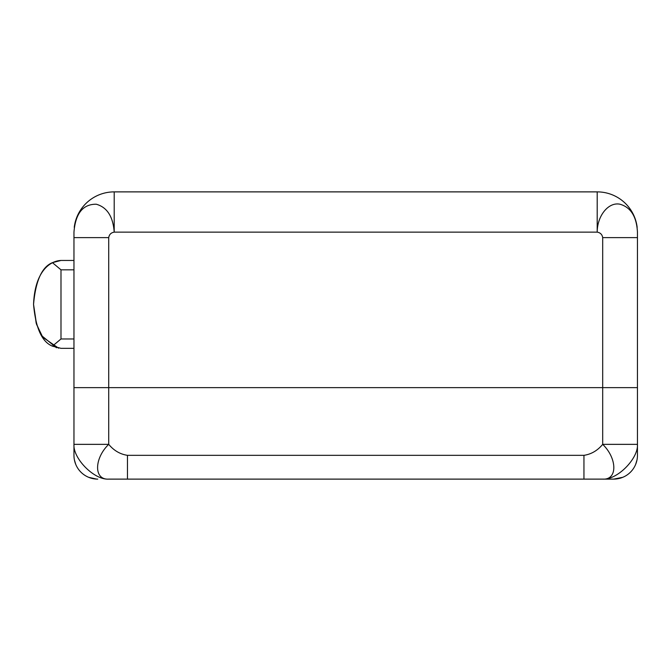 <?xml version="1.0" encoding="UTF-8"?>
<svg xmlns="http://www.w3.org/2000/svg" width="671" height="671" viewBox="0 0 671 671"><rect width="100%" height="100%" fill="white"/><g stroke="black" fill="none" stroke-linecap="round" stroke-linejoin="round"><path stroke-width="1.01" d="M597.198 191.881L114.204 191.881A40.252 40.252 0 0 0 74.246 227.352A40.252 40.252 0 0 1 114.204 191.881L114.204 232.132C113.08 216.582 107.1 207.28 96.255 204.219C82.919 204.127 75.487 213.428 73.961 232.132L73.961 237.618L73.961 232.132C75.487 213.428 82.919 204.127 96.255 204.219C107.1 207.28 113.08 216.582 114.204 232.132L114.204 191.881L597.198 191.881L597.198 232.132L114.204 232.132C111.059 232.686 109.222 234.515 108.719 237.618L108.719 444.353L73.961 444.353L73.961 237.618L108.719 237.618L108.719 387.645L73.961 387.645L73.961 455.332L73.961 444.353L108.719 444.353C113.86 450.568 120.109 454.225 127.456 455.332L583.946 455.332C591.302 454.225 597.551 450.568 602.692 444.353L602.692 387.645L108.719 387.645L108.719 444.353C94.158 458.402 93.613 480.092 108.719 479.119C94.049 480.092 72.921 458.402 73.961 444.353C72.921 458.402 94.049 480.092 108.719 479.119L127.456 479.119L108.719 479.119C93.613 480.092 94.158 458.402 108.719 444.353C113.86 450.568 120.109 454.225 127.456 455.332L583.946 455.332L583.946 479.119L127.456 479.119L127.456 455.332L127.456 479.119L602.692 479.119L583.946 479.119L583.946 455.332C591.302 454.225 597.551 450.568 602.692 444.353L602.692 237.618L637.45 237.618L637.442 387.645L602.692 387.645L602.692 237.618C602.181 234.515 600.352 232.686 597.198 232.132L597.198 191.881A40.252 40.252 0 0 1 637.165 227.352A40.252 40.252 0 0 0 597.198 191.881M637.45 237.618L602.692 237.618C602.181 234.515 600.352 232.686 597.198 232.132C597.207 215.777 608.488 201.778 619.97 204.219C630.765 207.28 636.594 216.582 637.45 232.132L637.45 237.618L637.45 232.132C636.594 216.582 630.765 207.28 619.97 204.219C608.488 201.778 597.207 215.777 597.198 232.132L114.204 232.132C111.059 232.686 109.222 234.515 108.719 237.618L73.961 237.618M637.45 387.645L637.45 444.353L602.692 444.353L637.45 444.353L637.45 455.332L637.45 444.353C638.49 458.402 617.362 480.092 602.692 479.119C617.798 480.092 617.253 458.402 602.692 444.353C617.253 458.402 617.798 480.092 602.692 479.119L613.663 479.119L602.692 479.119C617.362 480.092 638.49 458.402 637.45 444.353L637.45 387.645L73.961 387.645M74.406 459.945L75.739 464.366A23.787 23.787 0 0 1 73.961 455.332A23.787 23.787 0 0 0 97.74 479.119A23.787 23.787 0 0 1 88.639 477.307L96.616 479.094M75.739 464.366A23.787 23.787 0 0 0 88.639 477.307M613.663 479.119A23.787 23.787 0 0 0 637.45 455.332A23.787 23.787 0 0 1 613.663 479.119L622.763 477.307L613.663 479.119M58.562 348.165L42.751 337.228L36.519 324.286L33.55 304.399C35.655 328.044 41.946 341.958 52.43 346.144C41.938 341.95 35.647 328.035 33.55 304.399C35.655 280.755 41.946 266.84 52.43 262.655C41.946 266.84 35.655 280.755 33.55 304.399C34.875 270.497 50.644 260.843 60.994 260.457L73.961 260.457L60.994 260.457C50.644 260.843 34.875 270.497 33.55 304.399L36.184 323.179L41.787 335.785L56.414 347.721M58.57 348.165L42.759 337.236L36.528 324.303L33.55 304.399C34.884 270.472 50.66 260.834 60.994 260.457C50.66 260.834 34.884 270.472 33.55 304.399C35.647 280.763 41.938 266.848 52.43 262.655L60.994 260.457L52.43 262.655C41.938 266.848 35.647 280.763 33.55 304.399C35.647 328.035 41.938 341.95 52.43 346.144L60.994 338.972L73.961 338.972L60.994 338.972L60.994 269.826L52.43 262.655L60.994 269.826L60.994 338.972L52.43 346.144C41.946 341.958 35.655 328.044 33.55 304.399L36.2 323.229L41.828 335.852L56.523 347.746M73.961 269.826L60.994 269.826L73.961 269.826M73.961 348.333L60.994 348.333L52.43 346.144L60.994 348.333L73.961 348.333M635.663 464.366L636.997 459.945"/></g></svg>
